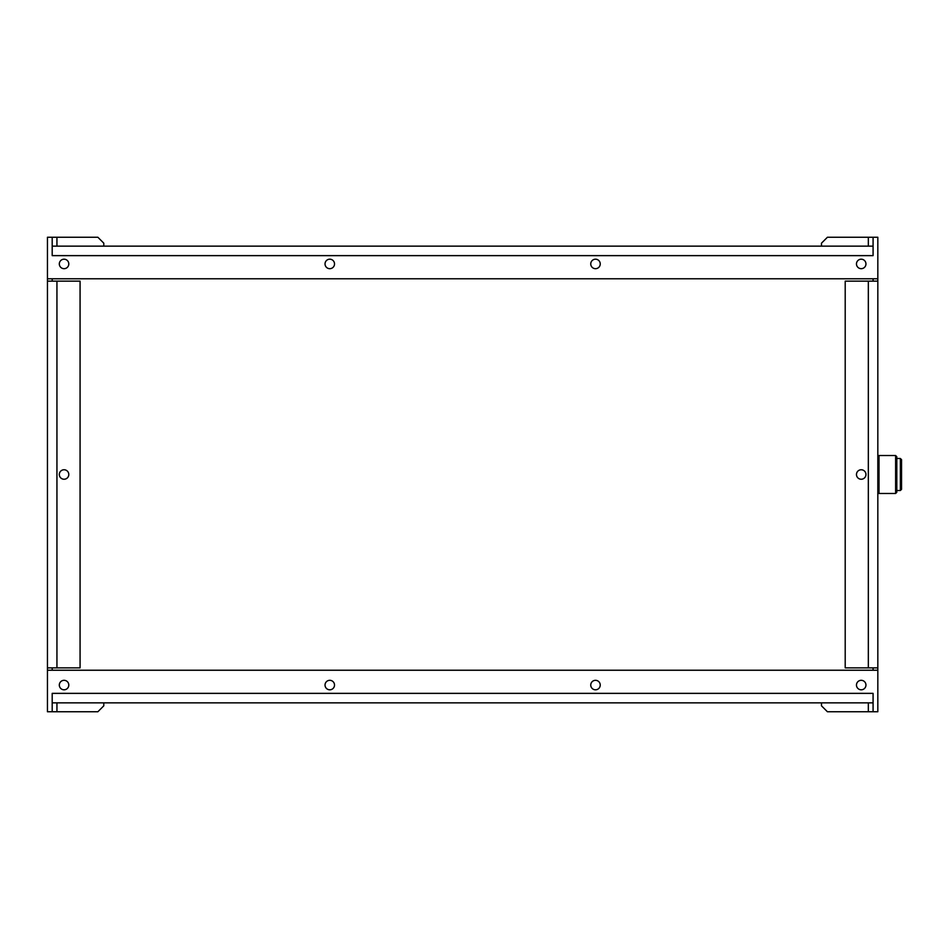 <?xml version="1.0" encoding="UTF-8"?>
<svg xmlns="http://www.w3.org/2000/svg" width="949" height="949" viewBox="0 0 949 949"><rect width="100%" height="100%" fill="white"/><g stroke="black" fill="none" stroke-linecap="round" stroke-linejoin="round"><path stroke-width="1.42" d="M590.753 263.941A4.745 4.745 0 0 1 595.498 259.196A4.745 4.745 0 0 1 600.243 263.941A4.745 4.745 0 0 1 595.498 268.686A4.745 4.745 0 0 1 590.753 263.941M325.033 263.941A4.745 4.745 0 0 1 329.778 259.196A4.745 4.745 0 0 1 334.522 263.941A4.745 4.745 0 0 1 329.778 268.686A4.745 4.745 0 0 1 325.033 263.941M325.033 685.059A4.745 4.745 0 0 1 332.15 680.955A4.745 4.745 0 0 1 332.15 689.164A4.745 4.745 0 0 1 325.033 685.059M590.753 685.059A4.745 4.745 0 0 1 597.87 680.955A4.745 4.745 0 0 1 597.87 689.164A4.745 4.745 0 0 1 590.753 685.059M901.55 459.672L901.55 489.328L900.364 490.514L900.364 458.486L901.55 459.672M877.825 456.706L879.011 455.52L879.011 493.48L877.825 492.294M895.619 455.52L896.805 456.706L896.805 492.294L895.619 493.48L895.619 455.52L879.011 455.52M47.45 667.859L47.45 281.141L80.072 281.141L80.072 667.859L47.45 667.859L47.45 711.75L52.195 711.75L52.195 693.363L873.08 693.363L873.08 711.75L873.08 702.853L52.195 702.853L52.195 711.75L56.94 711.75L56.94 702.853M877.825 281.141L877.825 667.859L845.203 667.859L845.203 281.141L877.825 281.141L877.825 237.25L868.335 237.25L868.335 246.147M868.335 702.853L868.335 711.75L877.825 711.75L877.825 667.859M868.335 711.75L827.409 711.75L821.478 705.819L821.478 702.853M821.478 246.147L821.478 243.181L827.409 237.25L868.335 237.25M873.08 278.769L873.08 281.141M873.08 667.859L873.08 670.231M856.472 474.5A4.745 4.745 0 0 1 863.59 470.396A4.745 4.745 0 0 1 863.59 478.604A4.745 4.745 0 0 1 856.472 474.5M56.94 246.147L56.94 237.25L52.195 237.25L52.195 246.147L873.08 246.147L873.08 237.25L873.08 255.637L52.195 255.637L52.195 237.25L47.45 237.25L47.45 281.141M56.94 237.25L97.866 237.25L103.797 243.181L103.797 246.147M103.797 702.853L103.797 705.819L97.866 711.75L56.94 711.75M52.195 670.231L52.195 667.859M52.195 281.141L52.195 278.769M59.312 474.5A4.745 4.745 0 0 1 66.43 470.396A4.745 4.745 0 0 1 66.43 478.604A4.745 4.745 0 0 1 59.312 474.5M47.45 278.769L877.825 278.769M59.312 263.941A4.745 4.745 0 0 1 66.43 259.836A4.745 4.745 0 0 1 66.43 268.045A4.745 4.745 0 0 1 59.312 263.941M856.472 263.941A4.745 4.745 0 0 1 863.59 259.836A4.745 4.745 0 0 1 863.59 268.045A4.745 4.745 0 0 1 856.472 263.941M877.825 670.231L47.45 670.231M856.472 685.059A4.745 4.745 0 0 1 863.59 680.955A4.745 4.745 0 0 1 863.59 689.164A4.745 4.745 0 0 1 856.472 685.059M59.312 685.059A4.745 4.745 0 0 1 66.43 680.955A4.745 4.745 0 0 1 66.43 689.164A4.745 4.745 0 0 1 59.312 685.059M868.335 281.141L868.335 667.859M56.94 667.859L56.94 281.141M896.805 490.514L900.364 490.514M896.805 458.486L900.364 458.486M895.619 493.48L879.011 493.48"/></g></svg>
